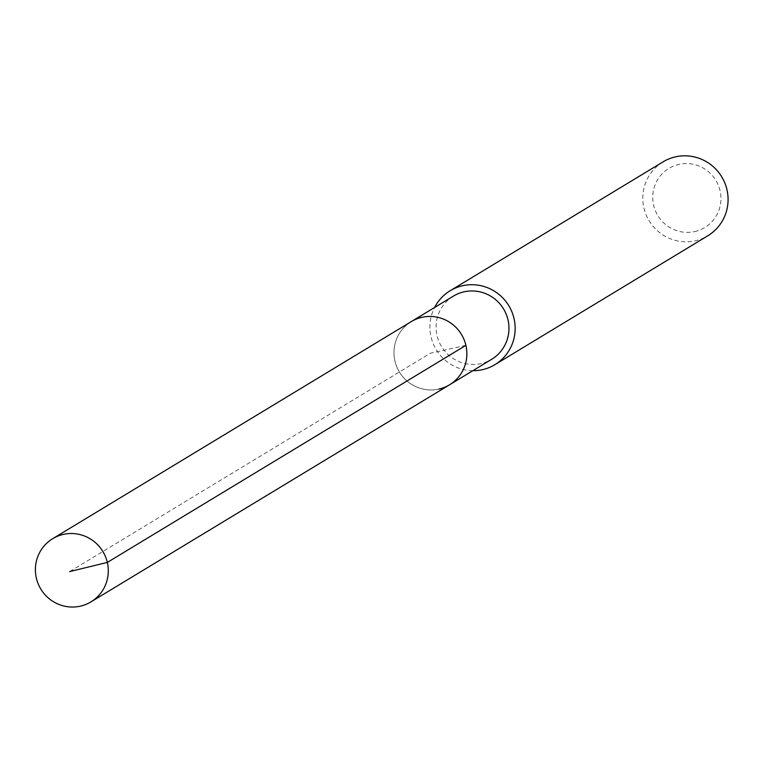 <?xml version="1.0" encoding="UTF-8"?>
<svg xmlns="http://www.w3.org/2000/svg" width="763" height="763" viewBox="0 0 763 763"><rect width="100%" height="100%" fill="white"/><g stroke="black" fill="none" stroke-linecap="round" stroke-linejoin="round"><path stroke-width="0.57" stroke-dasharray="3.81 2.86" d="M438.773 389.12A36.939 36.271 58.8 0 1 396.731 366.698A36.939 36.271 58.8 0 1 411.286 321.604A36.939 36.271 -121.2 0 0 396.731 366.698A36.939 36.271 -121.2 0 0 438.773 389.12A36.939 36.271 -121.2 0 0 449.55 384.8M453.394 296.111A36.939 36.271 -121.2 0 0 438.839 341.204A36.939 36.271 -121.2 0 0 480.881 363.627A36.939 36.271 -121.2 0 0 491.658 359.306M472.831 370.704A43.205 42.423 58.8 0 1 434.576 307.508M663.076 161.851A43.205 42.423 -121.2 0 0 646.042 214.594A43.205 42.423 -121.2 0 0 695.227 240.812A43.205 42.423 -121.2 0 0 707.826 235.767M694.664 231.571A34.564 33.944 -121.2 0 0 720.043 190.616A34.564 33.944 -121.2 0 0 679.022 164.36A34.564 33.944 -121.2 0 0 653.643 205.314A34.564 33.944 -121.2 0 0 694.664 231.571M465.897 345.353L430.418 353.202L69.662 571.592"/><path stroke-width="1.14" d="M80.201 606.194A36.939 36.271 58.8 0 1 38.15 583.771A36.939 36.271 58.8 0 1 52.714 538.678A36.939 36.271 58.8 0 1 63.482 534.367A36.939 36.271 58.8 0 1 105.532 556.79A36.939 36.271 58.8 0 1 90.969 601.873A36.939 36.271 58.8 0 1 80.201 606.194M422.063 317.294A36.939 36.271 -121.2 0 0 411.286 321.604A36.939 36.271 58.8 0 1 422.063 317.294A36.939 36.271 58.8 0 1 464.104 339.716A36.939 36.271 58.8 0 1 449.55 384.8A36.939 36.271 -121.2 0 0 464.104 339.716A36.939 36.271 -121.2 0 0 422.063 317.294M438.773 389.12A36.939 36.271 58.8 0 0 449.55 384.8L491.658 359.306A36.939 36.271 -121.2 0 0 506.212 314.222A36.939 36.271 -121.2 0 0 464.171 291.8A36.939 36.271 -121.2 0 0 453.394 296.111L52.714 538.678M434.576 307.508A43.205 42.423 58.8 0 1 450.151 290.751A43.205 42.423 58.8 0 1 462.75 285.705A43.205 42.423 58.8 0 1 511.925 311.933A43.205 42.423 58.8 0 1 494.901 364.666A43.205 42.423 58.8 0 1 482.302 369.712A43.205 42.423 58.8 0 1 472.831 370.704M494.901 364.666L707.826 235.767A43.205 42.423 -121.2 0 0 724.85 183.034A43.205 42.423 -121.2 0 0 675.675 156.806A43.205 42.423 -121.2 0 0 663.076 161.851L450.151 290.751M69.662 571.592L107.316 562.426L465.897 345.353M449.55 384.8L90.969 601.873"/></g></svg>
